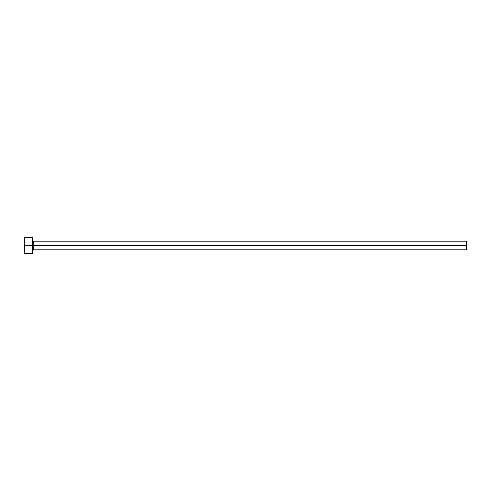 <?xml version="1.0" encoding="UTF-8"?>
<svg xmlns="http://www.w3.org/2000/svg" width="491" height="491" viewBox="0 0 491 491"><rect width="100%" height="100%" fill="white"/><g stroke="black" fill="none" stroke-linecap="round" stroke-linejoin="round"><path stroke-width="0.74" d="M24.55 253.632L24.55 237.368L24.55 245.5L466.45 245.5L466.45 249.839L466.45 245.5L33.222 245.5L33.222 241.161L33.222 245.5L24.55 245.5L24.55 253.632L32.682 253.632L32.682 237.368L32.682 253.632M32.682 250.379L33.222 249.839L33.222 245.5L33.222 249.839L466.45 249.839M466.45 245.5L466.45 241.161L466.45 245.5M466.45 241.161L33.222 241.161L32.682 240.621M24.55 237.368L32.682 237.368"/></g></svg>
